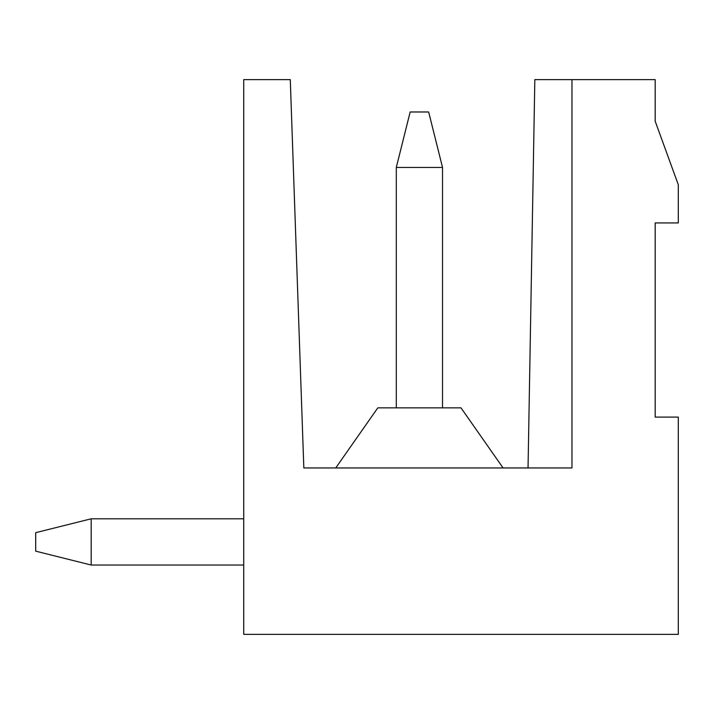 <?xml version="1.0" encoding="UTF-8"?>
<svg xmlns="http://www.w3.org/2000/svg" width="714" height="714" viewBox="0 0 714 714"><rect width="100%" height="100%" fill="white"/><g stroke="black" fill="none" stroke-linecap="round" stroke-linejoin="round"><path stroke-width="1.07" d="M655.184 79.62L571.968 79.62L571.968 467.956L303.834 467.956L290.277 79.62L243.733 79.62L243.733 634.38L678.3 634.38L678.3 417.101L655.184 417.101L655.184 222.929L678.3 222.929L678.3 184.739L655.184 121.228L655.184 79.62M571.968 467.956L528.048 467.956L534.831 79.62L571.968 79.62M335.732 467.956L377.813 407.855L461.003 407.855L503.084 467.956M396.297 167.46L410.166 111.982L428.659 111.982L442.528 167.46L442.528 407.855L442.528 167.46L442.528 407.855L442.528 167.46L442.528 407.855L442.528 167.46L442.528 407.855L442.528 167.46L442.528 407.855L442.528 167.46L442.528 407.855L442.528 167.46L396.297 167.46L396.297 407.855M243.733 565.033L91.178 565.033L91.178 518.801L243.733 518.801M91.178 565.033L35.7 551.163L35.7 532.671L91.178 518.801"/></g></svg>
